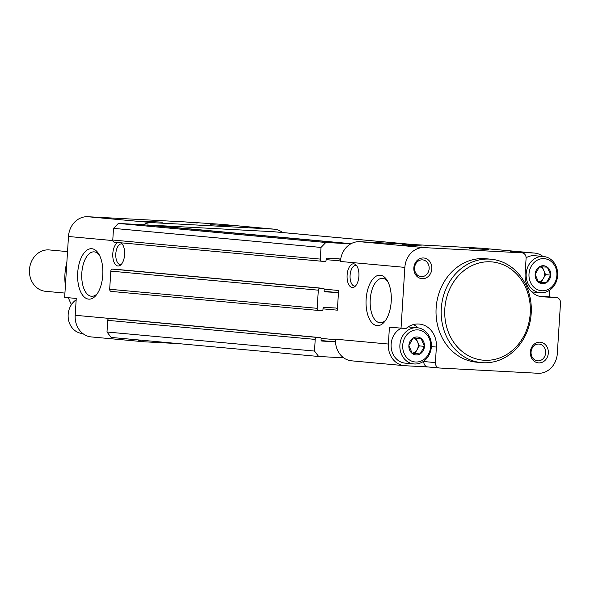 <?xml version="1.0" encoding="UTF-8"?>
<svg xmlns="http://www.w3.org/2000/svg" width="590" height="590" viewBox="0 0 590 590"><rect width="100%" height="100%" fill="white"/><g stroke="black" fill="none" stroke-linecap="round" stroke-linejoin="round"><path stroke-width="0.89" d="M546.347 282.684A8.99 7.795 95.2 0 0 550.728 275.124A8.99 7.795 95.2 0 0 547.321 267.145A8.99 7.795 95.2 0 0 539.533 266.724A8.99 7.795 95.2 0 0 535.152 274.291L538.559 282.271L546.347 282.684L550.728 275.124L547.321 267.145L539.533 266.724L535.152 274.291A8.99 7.795 95.2 0 0 538.559 282.271A8.99 7.795 95.2 0 0 546.347 282.684L538.419 282.064M420.065 353.926A8.99 7.795 95.2 0 0 424.453 346.367A8.99 7.795 95.2 0 0 421.046 338.387A8.99 7.795 95.2 0 0 413.258 337.967A8.99 7.795 95.2 0 0 408.877 345.534L412.277 353.513L420.065 353.926L424.453 346.367L421.046 338.387L413.258 337.967L408.877 345.534A8.99 7.795 95.2 0 0 412.277 353.513A8.99 7.795 95.2 0 0 420.065 353.926L412.137 353.307M539.99 342.185A10.384 9.005 95.2 0 0 531.229 357.311A10.384 9.005 95.2 0 0 546.797 358.145A10.384 9.005 95.2 0 0 539.99 342.185M423.495 257.978A10.384 9.005 95.2 0 0 414.726 273.111A10.384 9.005 95.2 0 0 430.302 273.944A10.384 9.005 95.2 0 0 423.495 257.978M481.499 362.629L476.344 362.157A51.927 45.017 -84.8 0 1 436.194 307.183A51.927 45.017 -84.8 0 1 484.353 258.634A51.927 45.017 -84.8 0 1 485.836 258.737L490.991 259.209A51.927 45.017 95.2 0 0 489.508 259.106A51.927 45.017 95.2 0 0 441.35 307.663A51.927 45.017 95.2 0 0 481.499 362.629A51.927 45.017 95.2 0 0 531.074 315.038A51.927 45.017 95.2 0 0 490.991 259.209M401.03 328.269L404.858 267.381A20.768 18.002 -84.8 0 1 424.144 247.616L521.929 252.837A5.192 4.499 -84.8 0 1 522.076 252.852A5.192 4.499 -84.8 0 1 526.096 258.258L525.122 273.804A22.066 19.131 -84.8 0 0 542.21 296.8A22.066 19.131 -84.8 0 0 542.844 296.844L556.333 297.567A5.192 4.499 -84.8 0 1 556.481 297.574A5.192 4.499 -84.8 0 1 560.5 302.987L557.321 353.506A20.768 18.002 -84.8 0 1 538.036 373.271L439.579 368.02A5.192 4.499 -84.8 0 1 439.425 368.005A5.192 4.499 -84.8 0 1 435.405 362.599L436.386 347.053A22.066 19.131 -84.8 0 0 419.298 324.058A22.066 19.131 -84.8 0 0 406.023 328.534L389.43 327.199L388.368 344.044A20.768 18.002 -84.8 0 0 404.452 365.682A20.768 18.002 -84.8 0 0 405.05 365.726L427.905 366.951M321.004 247.431L320.267 259.091A2.08 1.8 -84.8 0 0 321.941 261.259L325.083 261.429A1.04 0.9 -84.8 0 0 326.049 260.441L326.13 259.143A1.04 0.9 -84.8 0 1 327.096 258.155L338.785 258.781A2.08 1.8 -84.8 0 1 340.452 260.95L340.423 261.466A20.768 18.002 -84.8 0 1 350.755 243.869A2.596 2.249 -84.8 0 1 350.74 243.818L143.245 224.768L118.332 223.433L113.509 228.374L321.004 247.431L325.828 242.49L350.74 243.818M335.533 339.191L335.496 339.707A2.08 1.8 -84.8 0 1 333.571 341.684L321.882 341.057A1.04 0.9 -84.8 0 1 321.048 339.973L321.13 338.682A1.04 0.9 -84.8 0 0 320.296 337.598L317.147 337.428A2.08 1.8 -84.8 0 0 315.215 339.405L314.485 351.065L318.652 356.485L343.564 357.813A2.596 2.249 -84.8 0 1 343.594 357.769A20.768 18.002 -84.8 0 1 335.533 339.191L388.368 344.044M337.355 310.17A2.08 1.8 -84.8 0 0 335.688 308.002L323.999 307.383A1.04 0.9 -84.8 0 0 323.032 308.371L322.951 309.661A1.04 0.9 -84.8 0 1 321.985 310.65L318.843 310.488A2.08 1.8 -84.8 0 1 317.177 308.319L318.312 290.177A2.08 1.8 -84.8 0 1 320.245 288.2L323.386 288.37A1.04 0.9 -84.8 0 1 324.227 289.454L324.139 290.752A1.04 0.9 -84.8 0 0 324.979 291.836L336.669 292.463A2.08 1.8 -84.8 0 0 338.594 290.487L337.355 310.17L323.003 308.858M351.08 243.692L147.367 224.982A2.596 2.249 -84.8 0 1 147.293 225.137M147.367 224.982L273.435 231.715A18.172 15.753 -84.8 0 1 273.959 231.752L413.59 244.577M178.755 343.638L144.712 341.817A20.768 18.002 -84.8 0 1 144.122 341.78A20.768 18.002 -84.8 0 1 137.964 339.892M143.341 224.775A20.768 18.002 -84.8 0 1 152.213 222.644L273.598 229.127A20.768 18.002 -84.8 0 1 274.195 229.171A20.768 18.002 -84.8 0 1 282.639 232.549M229.842 225.8L210.482 224.665L229.842 225.8M162.405 222.194L143.046 221.066L162.405 222.194M273.598 229.127L220.756 224.274L185.555 221.943A5.192 4.499 -84.8 0 1 185.71 221.958A5.192 4.499 -84.8 0 1 185.857 221.973M144.122 341.78L91.28 336.927A20.768 18.002 -84.8 0 1 75.195 315.281L76.258 298.444L64.657 297.375L68.484 236.494A20.768 18.002 -84.8 0 1 87.777 216.729L185.555 221.943M220.756 224.274A20.768 18.002 -84.8 0 1 221.353 224.318L274.195 229.171M347.112 275.11A11.881 5.922 -86.9 0 0 354.369 286.954A11.881 5.922 -86.9 0 0 358.919 275.965A11.881 5.922 -86.9 0 0 355.564 264.563A11.881 5.922 -86.9 0 0 347.112 275.11M117.934 242.527A11.881 5.922 -86.9 0 0 112.808 253.589A11.881 5.922 -86.9 0 0 120.072 265.434A11.881 5.922 -86.9 0 0 124.623 254.452A11.881 5.922 -86.9 0 0 121.267 243.043A11.881 5.922 -86.9 0 0 120.928 242.8M366.132 299.263A25.259 12.582 -86.9 0 0 371.582 322.369A25.259 12.582 -86.9 0 0 384.791 321.447A25.259 12.582 -86.9 0 0 386.996 280.161A25.259 12.582 -86.9 0 0 374.185 277.625A25.259 12.582 -86.9 0 0 366.132 299.263M77.703 272.779A25.259 12.582 -86.9 0 0 83.153 295.878A25.259 12.582 -86.9 0 0 96.362 294.956A25.259 12.582 -86.9 0 0 98.567 253.671A25.259 12.582 -86.9 0 0 85.757 251.133A25.259 12.582 -86.9 0 0 77.703 272.779M318.652 356.485L111.156 337.428L106.989 332.008L107.727 320.348A2.08 1.8 -84.8 0 1 109.652 318.371L112.801 318.541A1.04 0.9 -84.8 0 1 112.86 318.548M318.725 310.473L111.348 291.431A2.08 1.8 -84.8 0 1 109.681 289.262L110.817 271.127A2.08 1.8 -84.8 0 1 112.749 269.151L115.898 269.313A1.04 0.9 -84.8 0 1 115.957 269.32M325.828 242.49L118.332 223.433M314.485 351.065L106.989 332.008M321.816 261.252L114.445 242.202A2.08 1.8 -84.8 0 1 112.778 240.034L113.509 228.374M350.755 243.869A20.768 18.002 -84.8 0 1 359.708 241.701L481.093 248.184A20.768 18.002 -84.8 0 1 481.691 248.22L534.525 253.073A20.768 18.002 -84.8 0 1 542.97 256.458M404.452 365.682L351.611 360.829A20.768 18.002 -84.8 0 1 343.594 357.769M488.889 249.585L469.529 248.456L488.889 249.585M421.452 245.986L402.092 244.857L421.452 245.986M510.63 251.797A5.192 4.499 -84.8 0 0 510.483 251.782A5.192 4.499 -84.8 0 0 510.328 251.775L533.935 253.036A20.768 18.002 -84.8 0 1 534.525 253.073M549.637 290.199L549.216 296.91M539.053 296.195L544.732 296.497A5.192 4.499 -84.8 0 1 544.88 296.512A5.192 4.499 -84.8 0 1 545.027 296.527M413.398 324.566A22.066 19.131 -84.8 0 1 418.148 327.863M439.277 367.99L427.979 366.951A5.192 4.499 -84.8 0 1 427.831 366.943A5.192 4.499 -84.8 0 1 423.804 361.53L423.834 361.11M66.862 262.314A51.927 45.017 95.2 0 0 65.387 285.73M68.374 297.714A51.927 45.017 95.2 0 0 71.471 304.58M490.629 261.812A49.331 42.76 95.2 0 0 448.997 333.675A49.331 42.76 95.2 0 0 522.976 337.628A49.331 42.76 95.2 0 0 490.629 261.812M76.169 299.801A18.172 15.753 95.2 0 0 68.447 319.514A18.172 15.753 95.2 0 0 82.239 333.483L82.836 333.542M422.396 259.858A8.415 7.294 95.2 0 0 414.586 267.727A8.415 7.294 95.2 0 0 421.098 276.636A8.415 7.294 95.2 0 0 429.129 268.922A8.415 7.294 95.2 0 0 422.632 259.873A8.415 7.294 95.2 0 0 422.396 259.858M538.891 344.058A8.415 7.294 95.2 0 0 531.081 351.928A8.415 7.294 95.2 0 0 537.593 360.837A8.415 7.294 95.2 0 0 545.625 353.122A8.415 7.294 95.2 0 0 539.135 344.073A8.415 7.294 95.2 0 0 538.891 344.058M401.215 328.276A18.172 15.753 95.2 0 0 391.229 347.886A18.172 15.753 95.2 0 0 405.205 363.145L413.974 363.949A18.172 15.753 95.2 0 0 431.32 347.296A18.172 15.753 95.2 0 0 417.292 327.76A18.172 15.753 95.2 0 0 416.776 327.716A18.172 15.753 95.2 0 0 399.917 344.715A18.172 15.753 95.2 0 0 413.974 363.949M417.292 327.76L408.531 326.949A18.172 15.753 95.2 0 0 408.162 326.926M417.676 329.884A16.1 13.954 95.2 0 0 404.091 353.336A16.1 13.954 95.2 0 0 428.229 354.627A16.1 13.954 95.2 0 0 417.676 329.884M543.567 256.517A18.172 15.753 95.2 0 0 543.051 256.473A18.172 15.753 95.2 0 0 526.192 273.472A18.172 15.753 95.2 0 0 540.248 292.706A18.172 15.753 95.2 0 0 557.594 276.054A18.172 15.753 95.2 0 0 543.567 256.517L534.806 255.706A18.172 15.753 95.2 0 0 534.289 255.669A18.172 15.753 95.2 0 0 526.11 257.771M543.951 258.641A16.1 13.954 95.2 0 0 530.366 282.094A16.1 13.954 95.2 0 0 554.504 283.384A16.1 13.954 95.2 0 0 543.951 258.641M415.965 338.092L419.298 345.895L424.453 346.367M419.298 345.895L414.91 353.454M412.071 353.211A7.788 6.756 95.2 0 0 417.101 349.671A7.788 6.756 95.2 0 0 417.595 341.905A7.788 6.756 95.2 0 0 413.479 337.974M542.247 266.85L545.573 274.645L550.728 275.124M545.573 274.645L541.192 282.212M538.353 281.968A7.788 6.756 95.2 0 0 543.383 278.428A7.788 6.756 95.2 0 0 543.869 270.655A7.788 6.756 95.2 0 0 539.762 266.732M99.363 255.072A22.243 11.077 -86.9 0 0 94.039 251.856A22.243 11.077 -86.9 0 0 81.811 273.052A22.243 11.077 -86.9 0 0 91.671 296.276A22.243 11.077 -86.9 0 0 97.306 293.65M387.792 281.563A22.243 11.077 -86.9 0 0 382.468 278.347A22.243 11.077 -86.9 0 0 370.24 299.543A22.243 11.077 -86.9 0 0 380.1 322.767A22.243 11.077 -86.9 0 0 385.735 320.141M122.219 244.024A10.384 5.177 -86.9 0 0 121.511 243.884A10.384 5.177 -86.9 0 0 115.802 253.781A10.384 5.177 -86.9 0 0 120.404 264.622A10.384 5.177 -86.9 0 0 121.12 264.563M356.515 265.537A10.384 5.177 -86.9 0 0 355.807 265.404A10.384 5.177 -86.9 0 0 350.099 275.294A10.384 5.177 -86.9 0 0 354.701 286.143A10.384 5.177 -86.9 0 0 355.423 286.084M67.533 251.606L49.361 249.939A20.768 18.002 95.2 0 0 48.764 249.894A20.768 18.002 95.2 0 0 29.5 269.32A20.768 18.002 95.2 0 0 45.563 291.305L64.93 293.082M152.213 222.644L87.777 216.729M109.231 318.408L75.195 315.281M340.423 261.466L404.858 267.381M340.452 260.95L326.1 259.63M112.801 240.565L68.484 236.494M335.496 339.707L321.108 338.387M338.594 290.487L324.205 289.159M413.332 244.562L273.435 231.715M315.215 339.405L107.727 320.348M317.147 337.428L109.652 318.371M320.296 337.598L112.801 318.541M333.571 341.684L321.152 340.541M317.177 308.319L109.681 289.262M318.312 290.177L110.817 271.127M320.245 288.2L112.749 269.151M323.386 288.37L115.898 269.313M336.669 292.463L324.249 291.32M320.267 259.091L112.778 240.034M359.708 241.701L424.144 247.616M510.328 251.775L521.929 252.837M481.093 248.184L533.935 253.036M541.583 296.733L542.844 296.844M544.732 296.497L556.333 297.567M431.371 346.588L436.386 347.053M423.804 361.53L435.405 362.599M197.23 223.013L185.71 221.958M320.326 337.598L112.83 318.541M318.784 310.48L111.289 291.423M323.416 288.377L115.928 269.32M321.882 261.252L114.386 242.202M510.483 251.782L522.076 252.852M544.88 296.512L556.481 297.574M427.831 366.943L439.425 368.005M531.76 291.932L540.248 292.706"/></g></svg>

